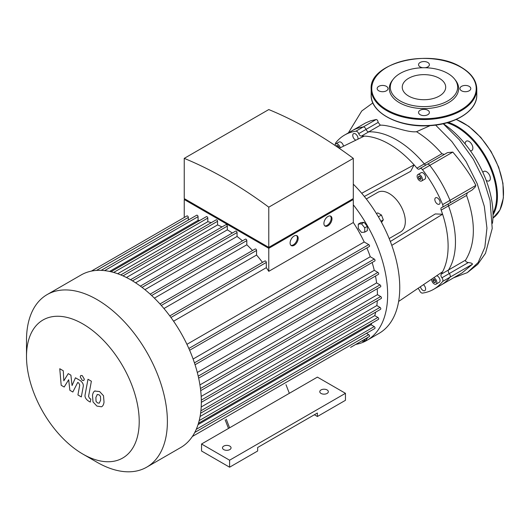 <?xml version="1.0" encoding="UTF-8"?>
<svg xmlns="http://www.w3.org/2000/svg" width="530" height="530" viewBox="0 0 530 530"><rect width="100%" height="100%" fill="white"/><g stroke="black" fill="none" stroke-linecap="round" stroke-linejoin="round"><path stroke-width="0.79" d="M225.137 419.82L228.49 428.452M285.995 384.687L289.34 393.313L201.539 444.007L229.596 460.206L345.454 393.313L317.397 377.115L289.34 393.313M226.25 419.184L229.596 427.809M229.596 460.206L229.596 467.202L201.539 451.003L201.539 444.007M229.596 467.202L257.653 451.003L257.653 447.505L317.397 413.009L317.397 416.507L314.369 414.758M317.397 416.507L345.454 400.309L345.454 393.313M223.746 449.599A4.28 2.471 0 0 0 228.41 450.136A4.28 2.471 0 0 0 231.053 447.857A4.28 2.471 0 0 0 226.774 445.379A4.28 2.471 0 0 0 222.487 447.857A4.28 2.471 0 0 0 223.746 449.599M321.034 393.432A4.28 2.471 0 0 0 325.698 393.969A4.28 2.471 0 0 0 328.342 391.683A4.28 2.471 0 0 0 324.062 389.212A4.28 2.471 0 0 0 319.775 391.683A4.28 2.471 0 0 0 321.034 393.432M435.435 280.814L435.435 282.43L434.222 282.543L433.017 281.032L433.017 279.416L434.222 279.31L435.435 280.814M433.017 281.032L434.785 280.012M434.222 282.543L435.435 281.841M336.457 146.399L336.457 145.598L337.663 145.492L338.875 146.995L338.875 148.055M337.1 146.843L338.226 146.187M419.051 175.98L420.449 176.788L421.151 178.59L420.449 179.584L419.051 178.776L418.356 176.974L419.051 175.98M418.356 176.974L419.561 176.278M419.051 178.776L420.827 177.755M366.323 198.975L377.757 192.377A22.836 13.184 60 0 1 400.594 205.56A22.836 13.184 60 0 1 400.594 231.928L389.159 238.533M335.424 144.239A2.855 1.65 60 0 1 335.709 142.855A89.06 51.417 60 0 1 344.646 135.024A89.06 51.417 60 0 1 355.902 131.201A2.855 1.65 60 0 1 358.711 133.639A2.855 1.65 -120 0 0 361.414 136.091A83.349 48.124 60 0 1 364.269 136.091A83.349 48.124 60 0 1 414.082 164.85L361.699 193.278M364.269 136.091L339.213 148.287M361.414 136.091L368.761 131.844A2.855 1.65 60 0 1 366.058 129.399A2.855 1.65 -120 0 0 368.761 131.844A83.349 48.124 60 0 1 424.285 163.903L416.938 168.149A83.349 48.124 60 0 0 414.082 164.85L410.671 171.329L364.342 196.471M390.338 241.494L435.276 213.941L442.59 214.226A83.349 48.124 60 0 1 442.59 271.751A83.349 48.124 60 0 1 441.165 274.222A2.855 1.65 -120 0 0 441.934 277.786A2.855 1.65 60 0 1 442.643 281.443A89.06 51.417 60 0 1 433.706 289.281A89.06 51.417 60 0 1 422.45 293.103A2.855 1.65 60 0 1 419.634 290.659A2.855 1.65 -120 0 0 417.852 288.466M416.938 168.149A2.855 1.65 -120 0 0 419.316 169.11A2.855 1.65 -120 0 0 419.634 168.812A2.855 1.65 60 0 1 419.959 168.513A2.855 1.65 60 0 1 422.45 169.627A89.06 51.417 60 0 1 442.643 204.593A2.855 1.65 60 0 1 442.351 207.31A2.855 1.65 60 0 1 441.934 207.435A2.855 1.65 -120 0 0 441.517 207.568A2.855 1.65 -120 0 0 441.165 210.112A83.349 48.124 60 0 1 442.59 214.226L391.783 245.377M423.437 284.696A3.71 2.14 60 0 1 425.484 287.949A3.71 2.14 60 0 1 424.835 290.632A3.71 2.14 60 0 1 422.291 289.943A3.71 2.14 60 0 1 420.442 286.717M355.908 140.159A3.71 2.14 60 0 1 353.059 136.992A3.71 2.14 60 0 1 353.517 133.673A3.71 2.14 60 0 1 356.372 134.666A3.71 2.14 60 0 1 357.995 138.396A3.71 2.14 60 0 1 357.882 139.198M436.713 275.726A3.71 2.14 60 0 1 439.708 278.813A3.71 2.14 60 0 1 439.31 282.271L436.084 284.14A3.71 2.14 60 0 1 433.222 283.146A3.71 2.14 60 0 1 431.599 279.409A3.71 2.14 60 0 1 431.612 279.171M335.046 145.452A3.71 2.14 60 0 1 335.808 143.888L339.041 142.027A3.71 2.14 60 0 1 341.684 142.809A3.71 2.14 60 0 1 343.48 146.207M437.455 204.017A3.71 2.14 60 0 1 435.031 200.751A3.71 2.14 60 0 1 435.6 197.776A3.71 2.14 60 0 1 439.31 199.916A3.71 2.14 60 0 1 439.31 204.202A3.71 2.14 60 0 1 437.455 204.017M417.898 174.569L421.125 172.707A3.71 2.14 60 0 1 424.835 174.847A3.71 2.14 60 0 1 424.835 179.133L421.608 180.995A3.71 2.14 60 0 1 419.753 180.816A3.71 2.14 60 0 1 417.329 177.543A3.71 2.14 60 0 1 417.898 174.569A3.71 2.14 60 0 1 421.608 176.715A3.71 2.14 60 0 1 421.608 180.995M442.59 271.751L398.633 301.451M367.787 337.464L365.958 340.207L363.375 341.698L361.917 340.856M365.203 338.955L363.375 341.698M367.827 337.557L365.243 339.048M381.52 222.401L383.322 219.831L381.461 215.028L377.731 212.874L376.446 213.617M380.891 221.242L383.322 219.831M378.374 216.81L381.461 215.028M361.513 232.425L358.28 228.41L358.28 224.104L361.513 223.812L364.739 227.834L364.739 232.14L361.513 232.425M358.28 224.104L360.864 222.613L364.097 222.322L367.323 226.343L367.323 230.649L364.739 232.14M367.323 226.343L364.739 227.834M364.097 222.322L361.513 223.812M353.305 204.812A99.905 57.684 60 0 1 387.642 294.607A99.905 57.684 60 0 1 366.952 340.346L379.063 333.357A99.905 57.684 -120 0 0 353.305 184.162M366.952 340.346A99.905 57.684 60 0 1 355.776 344.401M433.805 277.694A3.71 2.14 60 0 1 436.561 280.893A3.71 2.14 60 0 1 436.084 284.14M335.808 143.888A3.71 2.14 60 0 1 338.352 144.577A3.71 2.14 60 0 1 340.207 147.804M442.643 281.443L472.468 264.225L462.08 272.897L441.053 285.041A89.06 51.417 -120 0 0 449.99 277.203A2.855 1.65 -120 0 0 449.281 273.546A2.855 1.65 60 0 1 448.512 269.982A2.855 1.65 -120 0 0 449.281 273.546A2.855 1.65 60 0 1 449.99 277.203A89.06 51.417 60 0 1 441.053 285.041L433.706 289.281M430.141 125.623L416.507 131.725C406.782 132.818 390.299 124.855 380.328 125.166L378.148 122.417C377.877 120.582 377.208 119.614 376.128 119.522L363.249 126.961A89.06 51.417 -120 0 0 351.993 130.778A89.06 51.417 60 0 1 363.249 126.961A2.855 1.65 60 0 1 366.058 129.399A2.855 1.65 -120 0 0 363.249 126.961L355.902 131.201M426.047 165.002A2.855 1.65 60 0 1 424.285 163.903A2.855 1.65 -120 0 0 426.047 165.002M422.45 169.627L429.797 165.386A2.855 1.65 -120 0 0 427.306 164.274A2.855 1.65 60 0 1 429.797 165.386A89.06 51.417 60 0 1 449.99 200.353A89.06 51.417 -120 0 0 429.797 165.386L452.819 152.09L447.466 152.633L419.959 168.513M452.819 152.09C463.101 164.154 470.779 175.264 475.854 185.421L475.046 187.229L472.005 190.118L449.705 203.069A2.855 1.65 -120 0 0 449.99 200.353A2.855 1.65 60 0 1 449.705 203.069A2.855 1.65 60 0 1 449.281 203.195M441.165 210.112L448.512 205.865A2.855 1.65 60 0 1 448.446 203.792A2.855 1.65 -120 0 0 448.512 205.865A83.349 48.124 60 0 1 448.512 269.982L441.165 274.222M439.33 78.308A21.723 12.541 0 0 0 415.659 75.591A21.723 12.541 0 0 0 402.25 87.178A21.723 12.541 0 0 0 423.974 99.719A21.723 12.541 0 0 0 445.697 87.178A21.723 12.541 0 0 0 439.33 78.308M378.745 90.789A5.426 3.134 0 0 0 384.661 91.471A5.426 3.134 0 0 0 388.006 88.576A5.426 3.134 0 0 0 386.416 86.364A5.426 3.134 0 0 0 380.507 85.681A5.426 3.134 0 0 0 377.161 88.576A5.426 3.134 0 0 0 378.745 90.789M420.138 114.685A5.426 3.134 0 0 0 426.047 115.368A5.426 3.134 0 0 0 429.399 112.473A5.426 3.134 0 0 0 427.809 110.26A5.426 3.134 0 0 0 421.9 109.578A5.426 3.134 0 0 0 418.548 112.473A5.426 3.134 0 0 0 420.138 114.685M461.531 90.789A5.426 3.134 0 0 0 467.44 91.471A5.426 3.134 0 0 0 470.786 88.576A5.426 3.134 0 0 0 469.196 86.364A5.426 3.134 0 0 0 463.286 85.681A5.426 3.134 0 0 0 459.941 88.576A5.426 3.134 0 0 0 461.531 90.789M425.106 67.741A5.426 3.134 0 0 0 429.399 64.68A5.426 3.134 0 0 0 427.809 62.467A5.426 3.134 0 0 0 421.9 61.785A5.426 3.134 0 0 0 418.548 64.68A5.426 3.134 0 0 0 420.138 66.893A5.426 3.134 0 0 0 422.841 67.741M393.227 79.242L392.319 80.401A34.675 20.021 0 0 0 423.974 108.597A34.675 20.021 0 0 0 455.621 80.401L454.72 79.242A33.681 19.444 180 0 1 423.974 106.623A33.681 19.444 180 0 1 393.227 79.242A33.681 19.444 180 0 1 447.79 73.425A33.681 19.444 180 0 1 454.72 79.242M486.182 180.366A5.426 3.134 -120 0 0 489.223 180.836A5.426 3.134 -120 0 0 489.223 174.569A5.426 3.134 -120 0 0 483.797 171.442A5.426 3.134 -120 0 0 482.916 172.515M470.375 150.785A5.426 3.134 -120 0 0 471.74 150.56A5.426 3.134 -120 0 0 472.866 148.075A5.426 3.134 -120 0 0 470.501 142.623A5.426 3.134 -120 0 0 466.32 141.166A5.426 3.134 -120 0 0 465.208 144.034M64.17 387.013L68.675 379.738L69.867 390.299L72.835 392.014L77.731 382.428L78.784 383.038L79.752 385.012L77.923 394.963L81.322 396.924L83.19 386.734C83.694 384.409 82.62 382.289 79.957 380.388L75.452 377.797L72.053 385.555L70.894 375.16L68.237 373.63L63.825 380.805L63.269 370.761L59.764 368.734L61.195 385.297L64.17 387.013M97.321 394.466L95.897 397.454L96.036 401.369L97.487 402.899L99.203 403.191L100.634 400.183L100.488 396.294L99.011 394.744L97.156 394.552M95.069 390.875C93.711 391.445 92.856 392.982 92.498 395.486L93.015 401.912L96.897 406.086L101.455 406.788C102.807 406.218 103.668 404.675 104.026 402.144L103.516 395.744L99.6 391.557L94.704 391.054M101.455 406.788L101.82 406.603M87.987 379.261L85.125 394.611C84.608 396.93 85.681 399.05 88.338 400.965L90.272 402.084L90.835 399.083L89.524 398.328L88.563 396.354L91.379 381.222L87.987 379.261M82.276 380.394L83.733 380.54L84.343 379.202L82.276 375.631L80.818 375.485L80.215 376.823L82.276 380.394M324.718 225.8A5.711 3.299 120 0 0 327.142 225.336A5.711 3.299 120 0 0 330.753 220.672A5.711 3.299 120 0 0 330.369 216.015M327.944 225.8A5.711 3.299 -60 0 1 325.095 226.085A5.711 3.299 -60 0 1 325.095 219.493A5.711 3.299 -60 0 1 330.799 216.2A5.711 3.299 -60 0 1 331.674 220.772A5.711 3.299 -60 0 1 327.944 225.8M290.904 245.324A5.711 3.299 120 0 0 293.328 244.86A5.711 3.299 120 0 0 296.939 240.196A5.711 3.299 120 0 0 296.555 235.539M294.137 245.324A5.711 3.299 -60 0 1 291.281 245.609A5.711 3.299 -60 0 1 291.281 239.017A5.711 3.299 -60 0 1 296.985 235.718A5.711 3.299 -60 0 1 297.867 240.295A5.711 3.299 -60 0 1 294.137 245.324M185.858 199.505L268.776 247.377L351.695 199.505M268.776 207.17A419.363 242.117 -120 0 0 184.241 158.371L184.241 198.578L268.776 247.377L353.305 198.578L353.305 158.371L268.776 207.17L268.776 247.377M352.503 199.041L353.305 199.505L268.776 248.312L184.241 199.505L185.049 199.041M189.627 350.264L369.304 246.529A1.139 0.662 -120 0 0 369.483 245.615A1.139 0.662 -120 0 0 368.734 244.608L364.196 241.991A93.916 54.219 -120 0 0 353.305 222.52L353.305 199.505M195.06 364.739L374.809 260.965A1.139 0.662 -120 0 0 374.982 260.051A1.139 0.662 -120 0 0 374.24 259.044L370.258 256.745A93.916 54.219 -120 0 0 366.859 247.941M198.651 378.142L378.46 274.328A1.139 0.662 -120 0 0 378.639 273.414A1.139 0.662 -120 0 0 377.89 272.413L374.266 270.32A93.916 54.219 -120 0 0 372.139 262.502M200.698 390.643L380.56 286.803A1.139 0.662 -120 0 0 380.739 285.889A1.139 0.662 -120 0 0 379.99 284.882L376.605 282.921A93.916 54.219 -120 0 0 375.498 276.044M201.34 402.323L381.249 298.456A1.139 0.662 -120 0 0 381.421 297.542A1.139 0.662 -120 0 0 380.679 296.535L377.446 294.667A93.916 54.219 -120 0 0 377.194 288.744M200.897 410.796L379.99 307.393L376.843 305.578A93.916 54.219 -120 0 0 377.294 300.735M379.99 307.393A1.139 0.662 60 0 1 380.739 308.4A1.139 0.662 60 0 1 380.56 309.315L200.605 413.214M199.194 420.608L377.89 317.437L374.763 315.635A93.916 54.219 -120 0 0 375.684 312.13M377.89 317.437A1.139 0.662 60 0 1 378.639 318.444A1.139 0.662 60 0 1 378.46 319.358L198.465 423.284M196.252 429.346L374.24 326.586L371.046 324.744A93.916 54.219 -120 0 0 371.855 323.174M374.24 326.586A1.139 0.662 60 0 1 374.982 327.593A1.139 0.662 60 0 1 374.809 328.507L194.762 432.453M366.435 333.344L368.734 334.668A1.139 0.662 60 0 1 369.483 335.675A1.139 0.662 60 0 1 369.304 336.59L350.608 347.382A1.139 0.662 -120 0 0 350.621 347.375M268.776 248.312L268.776 271.327A93.916 54.219 -120 0 0 266.312 267.67L266.312 262.43A1.139 0.662 -120 0 0 265.815 261.277A1.139 0.662 -120 0 0 264.934 260.972L169.785 315.906M353.305 222.52L268.776 271.327M184.241 217.499L184.241 199.505M184.241 158.371L268.776 109.564A419.363 242.117 60 0 1 353.305 158.371M188.322 220.049L188.322 217.399A1.139 0.662 -120 0 0 187.819 216.247A1.139 0.662 -120 0 0 186.938 215.942L91.379 271.115M199.83 220.44A93.916 54.219 -120 0 0 198.068 220.354L198.068 216.671A1.139 0.662 -120 0 0 197.571 215.524A1.139 0.662 -120 0 0 196.69 215.22L101.177 270.36M211.311 222.646A93.916 54.219 -120 0 0 207.82 221.692L207.82 218.082A1.139 0.662 -120 0 0 207.316 216.929A1.139 0.662 -120 0 0 206.442 216.624L110.969 271.744M221.984 226.953A93.916 54.219 -120 0 0 217.565 224.919L217.565 221.288A1.139 0.662 -120 0 0 217.068 220.135A1.139 0.662 -120 0 0 216.187 219.831L120.767 274.924M232.319 233.034A93.916 54.219 -120 0 0 227.317 229.854L227.317 226.124A1.139 0.662 -120 0 0 226.82 224.972A1.139 0.662 -120 0 0 225.939 224.667L130.559 279.734M242.475 240.852A93.916 54.219 -120 0 0 237.062 236.453L237.062 232.544A1.139 0.662 -120 0 0 236.565 231.391A1.139 0.662 -120 0 0 235.684 231.087L140.357 286.127M252.519 250.531A93.916 54.219 -120 0 0 246.814 244.781L246.814 240.594A1.139 0.662 -120 0 0 246.317 239.447A1.139 0.662 -120 0 0 245.436 239.143L150.156 294.15M262.489 262.383A93.916 54.219 -120 0 0 256.56 255.043L256.56 250.445A1.139 0.662 -120 0 0 256.063 249.292A1.139 0.662 -120 0 0 255.182 248.987L159.967 303.962M117.673 273.738L207.82 221.692M109.591 271.433L198.068 220.354M173.582 321.206L266.312 267.67M364.196 241.991L186.931 344.334M82.852 454.077L96.944 462.213A99.62 57.518 -120 0 0 146.757 467.142A99.62 57.518 -120 0 0 146.757 352.112A99.62 57.518 -120 0 0 47.13 294.594A99.62 57.518 -120 0 0 26.5 340.2L26.5 356.465A79.699 46.017 60 0 1 82.852 323.929A79.699 46.017 60 0 1 139.211 421.542A79.699 46.017 60 0 1 82.852 454.077A79.699 46.017 60 0 1 26.5 356.465M146.757 467.142L180.703 447.545A99.62 57.518 -120 0 0 189.256 440.516A99.62 57.518 -120 0 0 194.821 432.341A99.62 57.518 -120 0 0 198.518 423.086A99.62 57.518 -120 0 0 200.645 412.923A99.62 57.518 -120 0 0 201.34 401.939A99.62 57.518 -120 0 0 200.645 390.153A99.62 57.518 -120 0 0 198.518 377.532A99.62 57.518 -120 0 0 194.821 364.011A99.62 57.518 -120 0 0 189.256 349.409A99.62 57.518 -120 0 0 170.342 316.655A99.62 57.518 -120 0 0 160.477 304.531A99.62 57.518 -120 0 0 150.619 294.567A99.62 57.518 -120 0 0 140.755 286.419A99.62 57.518 -120 0 0 130.897 279.926A99.62 57.518 -120 0 0 121.032 275.03A99.62 57.518 -120 0 0 111.168 271.791A99.62 57.518 -120 0 0 101.309 270.366A99.62 57.518 -120 0 0 91.445 271.102A99.62 57.518 -120 0 0 81.083 274.99L47.13 294.594M126.451 277.521L217.565 224.919M135.587 282.815L227.317 229.854M144.922 289.652L237.062 236.453M154.382 298.145L246.814 244.781M163.942 308.513L256.56 255.043M370.258 256.745L193.106 359.022M374.266 270.32L197.306 372.484M376.605 282.921L199.929 384.926M377.446 294.667L201.181 396.427M376.843 305.578L201.201 406.987M374.763 315.635L200.088 416.481M371.046 324.744L198.041 424.636M376.128 119.522L370.43 120.853L365.428 123.033L344.646 135.024M443.305 123.709A76.539 44.189 60 0 1 492.456 223.309M444.359 154.429L441.934 153.713C433.984 144.551 425.51 137.224 416.507 131.725M472.468 264.225C472.468 263.423 471.084 262.867 468.334 262.549C466.195 262.131 465.28 261.323 465.592 260.124C475.595 243.667 475.92 222.11 466.572 195.438L467.301 192.907M466.572 195.438L448.512 205.865A83.349 48.124 60 0 1 448.512 269.982L465.592 260.124M380.328 125.166L368.761 131.844A83.349 48.124 60 0 1 424.285 163.903L441.934 153.713M441.934 277.786L468.334 262.549M378.148 122.417L358.711 133.639M475.854 185.421L442.643 204.593M371.166 95.102A52.808 30.488 0 0 0 423.974 125.59A52.808 30.488 0 0 0 476.781 95.102C477.305 110.677 455.157 124.603 428.883 125.703C399.163 127.796 370.371 112.797 371.166 95.102L371.166 89.04A52.808 30.488 180 0 0 423.974 119.528A52.808 30.488 180 0 0 476.781 89.04L476.781 95.102M460.908 67.25A52.238 30.157 0 0 0 373.517 80.772A52.238 30.157 0 0 0 437.495 117.706A52.238 30.157 0 0 0 460.908 67.25M456.125 119.502A57.088 32.959 60 0 1 498.511 167.434A57.088 32.959 60 0 1 492.933 218.102L499.949 209.959L503.374 197.962L502.937 183.267L498.69 167.255L491.065 151.454L480.776 137.363L468.805 126.339L456.29 119.422M448.307 122.384A57.088 32.959 60 0 1 489.005 162.862A57.088 32.959 60 0 1 493.013 214.928M446.903 122.794A56.518 32.635 60 0 1 487.395 161.405A56.518 32.635 60 0 1 492.999 213.385M113.652 272.447L207.82 218.082M104.615 270.625L198.068 216.671M96.473 270.426L188.322 217.399M170.952 317.483L266.312 262.43M201.32 400.084L380.679 296.535M200.446 388.536L379.99 284.882M198.207 376.148L377.89 272.413M194.437 362.851L374.24 259.044M188.839 348.468L368.734 244.608M161.299 305.446L256.56 250.445M151.659 295.528L246.814 240.594M142.053 287.399L237.062 232.544M132.493 280.867L227.317 226.124M123 275.878L217.565 221.288M192.357 436.495L368.734 334.668M435.607 125.08L451.865 141.556L466.062 161.498L477.172 183.619L484.327 206.389L486.944 228.138L484.851 247.318L478.153 262.516L467.314 272.632L453.554 277.819M449.705 203.069L442.351 207.31M476.781 89.04C476.536 80.5 471.342 73.226 461.199 67.224C430.956 47.859 368.9 62.527 371.166 89.04M348.376 132.864L361.745 110.989L372.875 102.88M443.219 123.722L459.457 139.887L473.323 159.199L483.526 179.498L490.058 200.426L492.218 228.483L485.5 253.3L477.762 264.311L467.314 272.632"/></g></svg>
